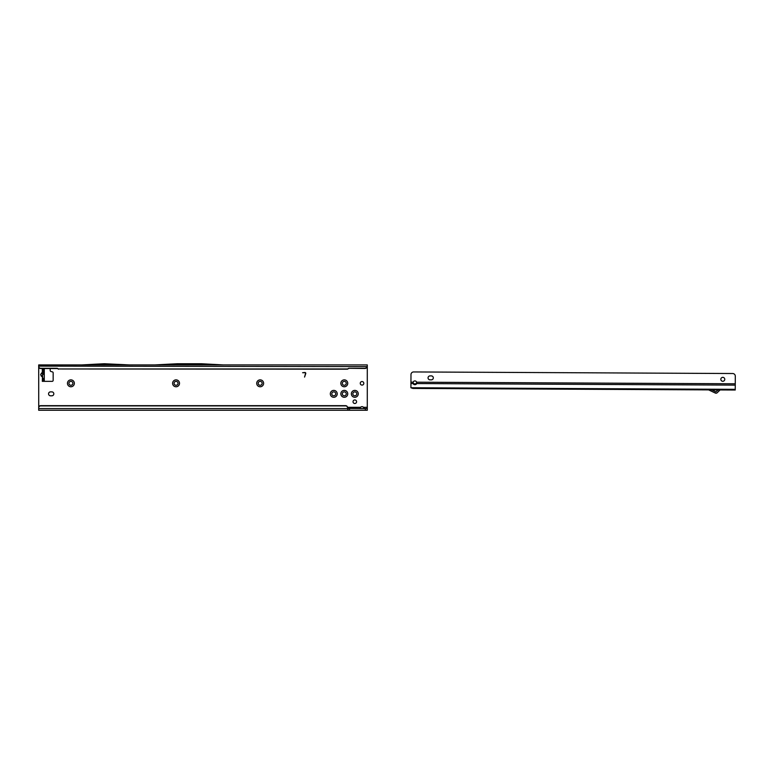 <?xml version="1.0" encoding="UTF-8"?>
<svg xmlns="http://www.w3.org/2000/svg" width="774" height="774" viewBox="0 0 774 774"><rect width="100%" height="100%" fill="white"/><g stroke="black" fill="none" stroke-linecap="round" stroke-linejoin="round"><path stroke-width="1.16" d="M42.357 377.102L40.625 374.78L41.332 373.378L40.693 374.78L42.647 377.277L42.318 381.35L52.168 381.35A0.987 0.987 0 0 0 53.154 380.363L53.154 372.845A0.987 0.987 0 0 0 52.429 371.888L50.929 371.491A0.987 0.987 0 0 1 50.204 370.533L50.204 369.188A0.987 0.987 0 0 0 49.952 368.54M42.609 377.296L42.647 373.339M67.454 383.324A3.454 3.454 0 0 1 70.898 379.87A3.454 3.454 0 0 1 74.352 383.324A3.454 3.454 0 0 1 70.898 386.768A3.454 3.454 0 0 1 67.454 383.324M72.872 383.324A1.974 1.974 0 0 0 70.898 381.35A1.974 1.974 0 0 0 68.934 383.324A1.974 1.974 0 0 0 70.898 385.288A1.974 1.974 0 0 0 72.872 383.324M172.602 383.324A3.454 3.454 0 0 1 176.046 379.87A3.454 3.454 0 0 1 179.5 383.324A3.454 3.454 0 0 1 176.046 386.768A3.454 3.454 0 0 1 172.602 383.324M178.02 383.324A1.974 1.974 0 0 0 176.046 381.35A1.974 1.974 0 0 0 174.082 383.324A1.974 1.974 0 0 0 176.046 385.288A1.974 1.974 0 0 0 178.02 383.324M256.716 383.324A3.454 3.454 0 0 1 260.17 379.87A3.454 3.454 0 0 1 263.624 383.324A3.454 3.454 0 0 1 260.17 386.768A3.454 3.454 0 0 1 256.716 383.324M262.144 383.324A1.974 1.974 0 0 0 260.17 381.35A1.974 1.974 0 0 0 258.197 383.324A1.974 1.974 0 0 0 260.17 385.288A1.974 1.974 0 0 0 262.144 383.324M340.841 383.324A3.454 3.454 0 0 1 344.285 379.87A3.454 3.454 0 0 1 347.739 383.324A3.454 3.454 0 0 1 344.285 386.768A3.454 3.454 0 0 1 340.841 383.324M346.259 383.324A1.974 1.974 0 0 0 344.285 381.35A1.974 1.974 0 0 0 342.321 383.324A1.974 1.974 0 0 0 344.285 385.288A1.974 1.974 0 0 0 346.259 383.324M340.841 393.831A3.454 3.454 0 0 1 344.285 390.386A3.454 3.454 0 0 1 347.739 393.831A3.454 3.454 0 0 1 344.285 397.285A3.454 3.454 0 0 1 340.841 393.831M346.259 393.831A1.974 1.974 0 0 0 344.285 391.867A1.974 1.974 0 0 0 342.321 393.831A1.974 1.974 0 0 0 344.285 395.804A1.974 1.974 0 0 0 346.259 393.831M351.357 393.831A3.454 3.454 0 0 1 354.802 390.386A3.454 3.454 0 0 1 358.256 393.831A3.454 3.454 0 0 1 354.802 397.285A3.454 3.454 0 0 1 351.357 393.831M356.775 393.831A1.974 1.974 0 0 0 354.802 391.867A1.974 1.974 0 0 0 352.838 393.831A1.974 1.974 0 0 0 354.802 395.804A1.974 1.974 0 0 0 356.775 393.831M330.324 393.831A3.454 3.454 0 0 1 333.778 390.386A3.454 3.454 0 0 1 337.222 393.831A3.454 3.454 0 0 1 333.778 397.285A3.454 3.454 0 0 1 330.324 393.831M335.742 393.831A1.974 1.974 0 0 0 333.778 391.867A1.974 1.974 0 0 0 331.804 393.831A1.974 1.974 0 0 0 333.778 395.804A1.974 1.974 0 0 0 335.742 393.831M48.559 393.831A1.974 1.974 0 0 0 50.533 395.804L51.848 395.804A1.974 1.974 0 0 0 53.812 393.831A1.974 1.974 0 0 0 51.848 391.867L50.533 391.867A1.974 1.974 0 0 0 48.559 393.831M363.809 383.324A1.771 1.771 0 0 0 362.029 381.543A1.771 1.771 0 0 0 360.258 383.324A1.771 1.771 0 0 0 362.029 385.094A1.771 1.771 0 0 0 363.809 383.324M356.582 401.725A1.771 1.771 0 0 0 354.802 399.945A1.771 1.771 0 0 0 353.031 401.725A1.771 1.771 0 0 0 354.802 403.496A1.771 1.771 0 0 0 356.582 401.725M367.292 366.75L367.292 408.624L347.574 408.42M362.745 408.624C364.148 408.595 364.399 408.159 363.499 407.308A1.974 1.974 0 0 0 360.568 407.308L360.142 408.372M81.473 364.922L38.7 364.922L38.729 407.308M41.283 373.339L42.318 372.41L42.318 368.54L42.647 370.175L42.318 381.35M305.517 373.513A0.629 0.629 0 0 0 304.908 372.72L302.624 372.72L304.908 372.478A0.871 0.871 0 0 1 305.749 373.571L304.559 377.073L305.517 373.513M42.357 372.449L41.332 373.378L42.618 373.378L42.618 372.323M367.292 408.624L367.292 410.268L38.7 410.268L38.7 407.617A1.974 1.954 0 0 1 40.674 405.663L345.601 405.663A1.974 1.954 180 0 1 347.574 407.617L347.574 407.85A1.974 1.954 180 0 0 345.601 405.895L345.601 405.663M361.323 408.624C359.939 408.614 359.687 408.169 360.568 407.308L360.055 408.091M38.7 366.76L38.719 366.615A1.974 1.954 0 0 0 40.674 368.308L57.276 368.308L58.418 368.966L347.574 368.966L348.716 368.308L365.318 368.482L367.282 366.75L367.292 364.922L223.638 364.922M348.716 368.308L365.318 368.308A1.974 1.954 0 0 0 367.273 366.615L38.7 366.131M347.574 368.966L348.716 368.54M58.418 368.966L347.574 369.188M57.276 368.308L58.418 369.188M38.719 366.847A1.974 1.954 0 0 0 40.674 368.54L57.276 368.54M154.703 364.922L223.676 364.941L201.066 363.732L177.323 363.732L154.703 364.922M130.032 364.941L81.434 364.941L104.045 363.732L130.032 364.941M129.993 364.922L154.752 364.922M364.012 408.101L363.499 407.308L363.925 408.372M38.7 408.566L347.574 408.566L347.99 410.268L347.99 408.624M40.674 405.663L40.674 405.895A1.974 1.954 180 0 0 38.7 407.85M40.674 405.895L345.601 405.895M347.574 408.566L347.574 407.85M44.282 368.618L44.282 379.376L42.647 379.376L44.282 380.943L44.282 379.473L42.918 379.705M43.857 370.175L42.918 369.846L44.282 370.078M44.012 368.54L42.918 369.846M41.283 376.212L42.647 376.212M428.051 377.857A1.974 1.974 0 0 0 430.015 379.841L431.331 379.85A1.974 1.974 0 0 0 433.314 377.886A1.974 1.974 0 0 0 431.35 375.903L430.034 375.903A1.974 1.974 0 0 0 428.051 377.857M724.774 379.328A1.974 1.974 0 0 0 722.81 377.344A1.974 1.974 0 0 0 720.826 379.308A1.974 1.974 0 0 0 722.79 381.282A1.974 1.974 0 0 0 724.774 379.328M416.644 382.782L416.644 383.556A1.809 1.461 0.3 0 1 413.123 383.536L413.132 382.811L413.829 383.614A1.809 1.461 -179.7 0 0 416.644 382.782L416.615 382.201A1.809 1.809 0 0 0 413.161 382.182L413.123 383.536L413.161 382.182L410.946 382.172L410.984 374.568A2.632 2.632 0 0 1 413.626 371.946L732.688 373.523A2.632 2.632 0 0 1 735.3 376.164L735.232 390.019L412.89 388.432L711.741 389.903L715.892 391.867L718.146 389.941L735.232 390.019M410.946 382.172L410.917 387.745L735.232 389.341M412.89 388.432L410.917 387.745M416.615 382.201L416.644 383.556L416.615 382.201L735.261 383.778M708.481 389.893A0.658 0.658 0 0 1 708.761 389.951L715.331 393.057A1.645 1.645 0 0 0 717.188 392.737L720.062 389.951M360.568 407.308L347.555 407.308M367.292 407.308L363.499 407.308M38.7 367.873L39.193 367.873M366.721 367.873L367.292 367.873M349.548 410.268L349.548 408.624M365.318 410.268L365.318 408.624M44.282 378.389L42.647 378.389M44.282 374.355L42.647 374.355M44.282 373.397L42.647 373.397M44.282 373L42.647 373M44.282 372.052L42.647 372.052M44.282 371.162L42.647 371.162M416.644 383.556L735.252 385.123M410.936 383.527L413.123 383.536"/></g></svg>
